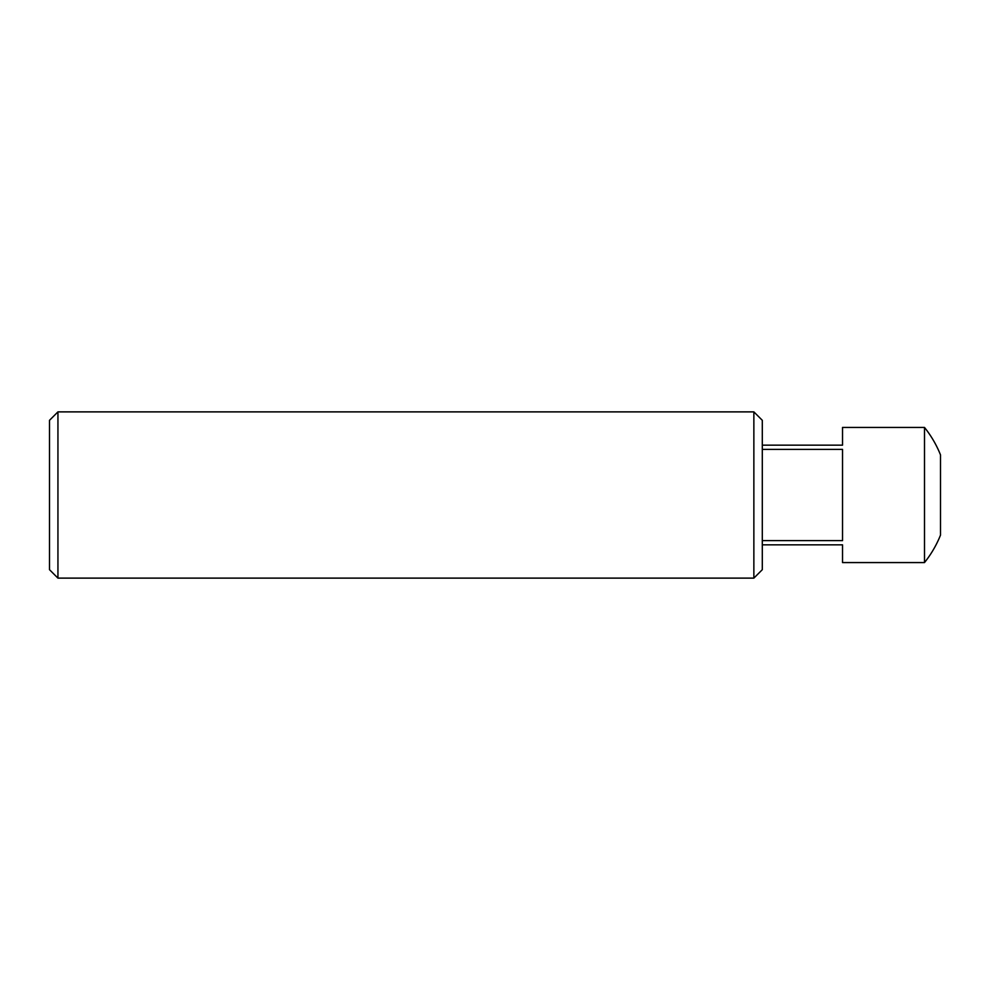 <?xml version="1.0" encoding="UTF-8"?>
<svg xmlns="http://www.w3.org/2000/svg" width="990" height="990" viewBox="0 0 990 990"><rect width="100%" height="100%" fill="white"/><g stroke="black" fill="none" stroke-linecap="round" stroke-linejoin="round"><path stroke-width="1.49" d="M57.94 578.123L49.5 569.683L49.5 420.317L57.94 411.877L57.94 578.123L753.86 578.123L753.86 411.877L762.3 420.317L762.3 569.683L753.86 578.123M924.499 427.433L924.499 562.567A108.108 108.108 0 0 0 940.5 535.12L940.5 454.88A108.108 108.108 0 0 0 924.499 427.433L842.527 427.433L842.527 445.166L762.3 445.166M924.499 562.567L842.527 562.567L842.527 544.834L762.3 544.834M762.3 540.627L842.527 540.627L842.527 449.373L762.3 449.373M57.94 411.877L753.86 411.877"/></g></svg>
